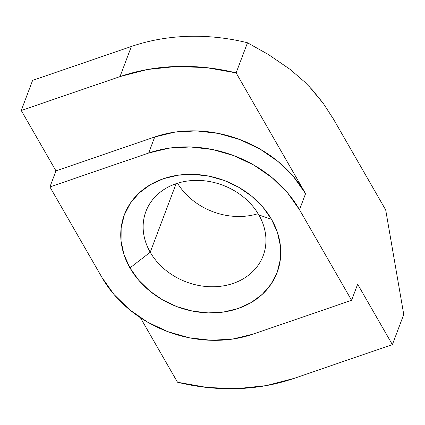<?xml version="1.0" encoding="UTF-8"?>
<svg xmlns="http://www.w3.org/2000/svg" width="425" height="425" viewBox="0 0 425 425"><rect width="100%" height="100%" fill="white"/><g stroke="black" fill="none" stroke-linecap="round" stroke-linejoin="round"><path stroke-width="0.64" d="M150.227 252.227A62.666 51.701 -159.3 0 0 233.187 283.401A62.666 51.701 -159.3 0 0 258.857 214.938L271.522 219.327A81.658 67.368 20.7 0 1 238.08 308.539A81.658 67.368 20.7 0 1 129.976 267.92L150.227 252.227L176.099 183.696L150.227 252.227A62.666 51.701 20.7 0 1 145.913 211.448A62.666 51.701 20.7 0 1 198.916 180.423A62.666 51.701 20.7 0 1 258.857 214.938A62.666 51.701 20.7 0 1 263.171 255.717A62.666 51.701 20.7 0 1 210.163 286.742A62.666 51.701 20.7 0 1 150.227 252.227L129.976 267.92L138.619 280.118L149.648 290.913L162.642 299.891L177.097 306.707L192.467 311.095L208.154 312.896L223.555 312.03L238.08 308.539L251.17 302.552L262.321 294.302L271.108 284.102L277.19 272.345L280.335 259.489L280.42 246.017L277.445 232.459L271.522 219.327L262.884 207.129L251.85 196.334L238.861 187.356L224.4 180.54L209.031 176.152L193.348 174.351L177.947 175.217L163.423 178.707L150.333 184.694L139.177 192.945L130.39 203.145L124.307 214.901L121.162 227.758L121.077 241.23L124.052 254.788L129.976 267.92A81.658 67.368 20.7 0 1 163.423 178.707A81.658 67.368 20.7 0 1 271.522 219.327L258.857 214.938A62.666 51.701 -159.3 0 0 175.892 183.765A62.666 51.701 -159.3 0 0 150.227 252.227M177.517 183.233A62.666 51.701 -159.3 0 0 258.097 213.653A62.666 51.701 20.7 0 1 177.517 183.233M290.195 69.445L268.658 54.676L247.493 42.766A189.901 156.671 20.7 0 0 131.378 46.474L32.619 80.373L21.25 110.495L55.972 170.882L154.727 136.977L55.972 170.882L49.911 186.947L148.665 153.042L49.911 186.947L101.995 277.525A113.942 94.005 20.7 0 0 252.838 334.204L232.571 339.076L211.076 340.282L189.194 337.774L167.748 331.643L147.576 322.134L129.444 309.607L114.054 294.546L101.995 277.525L49.911 186.947L55.972 170.882L21.25 110.495L120.004 76.596L147.491 69.493L176.508 66.475L206.311 67.612L236.119 72.887L247.493 42.766A189.901 156.671 -159.3 0 0 131.378 46.474L120.004 76.596L21.25 110.495L32.619 80.373L131.378 46.474L120.004 76.596A189.901 156.671 20.7 0 1 236.119 72.887L305.57 193.657L293.51 176.641L278.12 161.574L259.988 149.048L239.817 139.538L218.37 133.413L196.483 130.9L174.994 132.106L154.727 136.977L148.665 153.042L168.932 148.171L190.421 146.965L212.309 149.472L233.75 155.603L253.922 165.113L272.053 177.639L287.443 192.7L299.503 209.722L351.592 300.3L252.838 334.204L351.592 300.3L357.653 284.24L392.381 344.627L293.622 378.526L392.381 344.627L403.75 314.505L392.381 344.627L357.653 284.24L351.592 300.3L299.503 209.722L305.57 193.657L236.119 72.887L247.493 42.766L268.658 54.676L290.195 69.445L304.831 82.099L312.173 89.67L323.149 103.169L333.604 119.335M385.703 209.945L333.62 119.367L385.703 209.945L403.75 314.505L385.703 209.945M177.507 382.234L140.399 317.703L177.507 382.234A189.901 156.671 20.7 0 0 293.622 378.526L266.14 385.629L237.118 388.647L207.32 387.504L177.507 382.234M305.57 193.657A113.942 94.005 -159.3 0 0 154.727 136.977L148.665 153.042A113.942 94.005 20.7 0 1 299.503 209.722L305.57 193.657M309.315 86.604L323.622 103.817M333.094 118.453L333.62 119.367"/></g></svg>

